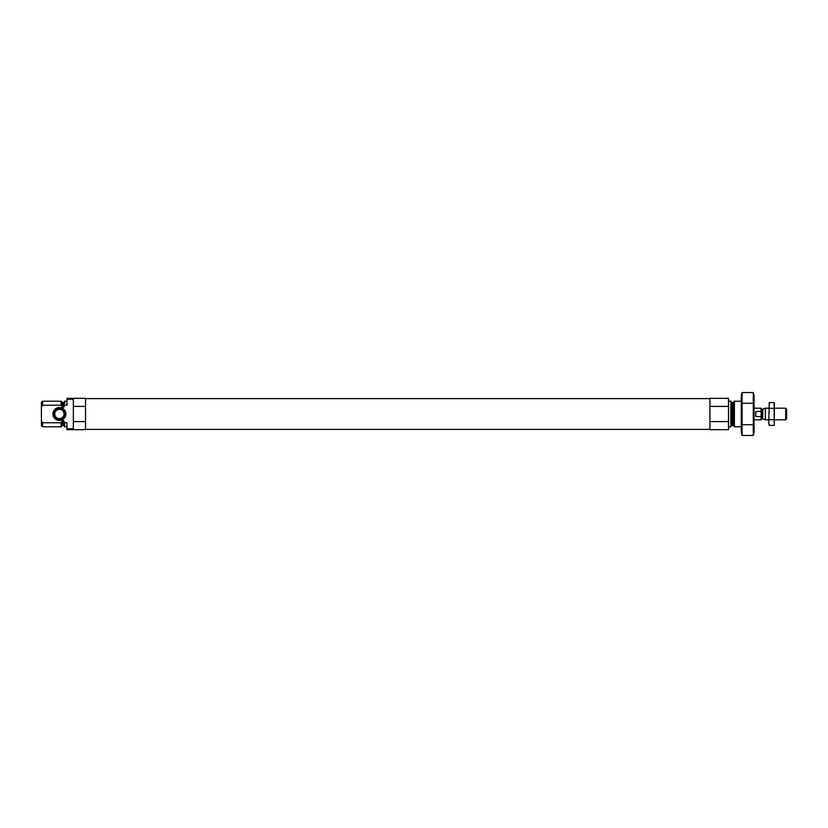<?xml version="1.0" encoding="UTF-8"?>
<svg xmlns="http://www.w3.org/2000/svg" width="828" height="828" viewBox="0 0 828 828"><rect width="100%" height="100%" fill="white"/><g stroke="black" fill="none" stroke-linecap="round" stroke-linejoin="round"><path stroke-width="1.24" d="M66.954 401.218L64.636 401.218L64.636 405.234L66.954 405.234L66.954 398.32L85.543 398.32L85.543 406.403L73.35 406.403L73.35 399.262L66.954 399.262M66.954 428.738L73.35 428.738L73.35 421.597L85.543 421.597L85.543 429.68L66.954 429.68L66.954 422.766L64.636 422.766L64.636 426.782L66.954 426.782M73.35 421.597L73.35 406.403M85.543 421.597L85.543 406.403M64.636 405.234L63.704 407.324L62.152 406.869L61.086 405.234L61.086 401.218L42.559 401.218L42.559 405.234L41.4 407.034L41.4 402.387L42.559 401.218M64.636 426.368L63.704 425.447L63.704 420.676L64.636 422.766M63.704 420.676L62.1 421.214M61.086 422.766L62.152 421.131L62.152 425.716L61.086 426.782L61.086 422.766L42.559 422.766L42.559 426.782L61.086 426.782M61.086 405.234L42.559 405.234M42.559 426.782L41.4 425.613L41.4 420.966L42.559 422.766M41.4 407.034L41.4 420.966M741.298 426.782L734.384 426.782L734.384 401.218L741.298 401.218M728.516 426.782L730.845 426.782L730.845 401.218L728.516 401.218M728.516 421.597L728.516 429.68L709.927 429.68L709.927 421.597L728.516 421.597L728.516 398.32L709.927 398.32L709.927 406.403L728.516 406.403M709.927 421.597L709.927 406.403M52.93 414A6.479 6.479 0 0 0 62.649 419.61A6.479 6.479 0 0 0 62.649 408.39A6.479 6.479 0 0 0 52.93 414M53.592 414A5.806 5.806 0 0 1 59.409 408.194A5.806 5.806 0 0 1 65.215 414A5.806 5.806 0 0 1 59.409 419.806A5.806 5.806 0 0 1 53.592 414M64.874 414A5.475 5.475 0 0 1 56.666 418.74A5.475 5.475 0 0 1 56.666 409.26A5.475 5.475 0 0 1 64.874 414M64.056 414A4.647 4.647 0 0 1 57.08 418.026A4.647 4.647 0 0 1 57.08 409.974A4.647 4.647 0 0 1 64.056 414M753.283 435.466L754.07 432.526L754.07 395.474L753.283 392.534L753.283 435.466L742.085 435.466L742.085 392.534L753.283 392.534M753.283 403.267L742.085 403.267M753.283 424.733L742.085 424.733M742.085 435.466L741.298 432.526L741.298 395.474L742.085 392.534M754.07 419.806L761.046 419.806L761.139 414L761.046 408.194L754.07 408.194M761.046 411.464L755.819 411.464L755.819 416.536L761.046 416.536M785.71 408.194L785.71 419.806L786.6 418.916L786.6 409.084L785.71 408.194L774.594 408.194M768.788 419.806L765.341 419.806L765.341 408.194L768.788 408.194M769.212 402.594L768.788 423.812L769.212 402.594L774.17 402.594L774.17 425.406L769.212 425.406L768.964 424.257M769.212 419.703L774.17 419.703M769.212 408.297L774.17 408.297M774.428 403.743L774.17 425.406M63.704 407.324L63.704 402.553L64.636 401.632M62.814 407.324L62.814 402.553L61.086 401.218M63.704 425.447L62.814 425.447L62.814 420.676M62.152 406.869L62.152 402.284M733.318 402.284L732.666 402.553L732.666 425.447L733.318 425.716L733.318 402.284L734.384 401.218M732.666 425.447L731.766 425.447L731.766 402.553L730.845 401.632M762.66 418.875L762.899 409.084L762.66 418.875L761.739 418.875L761.739 409.125L761.046 408.421M63.704 402.553L62.814 402.553M62.814 425.447L62.152 425.716M733.318 425.716L734.384 426.782M732.666 402.553L731.766 402.553M731.766 425.447L730.845 426.368M709.927 398.61L85.543 398.61M709.927 429.39L85.543 429.39M761.739 418.875L761.046 419.579M785.71 419.806L774.594 419.806M762.899 418.916L765.341 419.806M762.899 409.084L765.341 408.194M762.66 409.125L761.739 409.125"/></g></svg>

